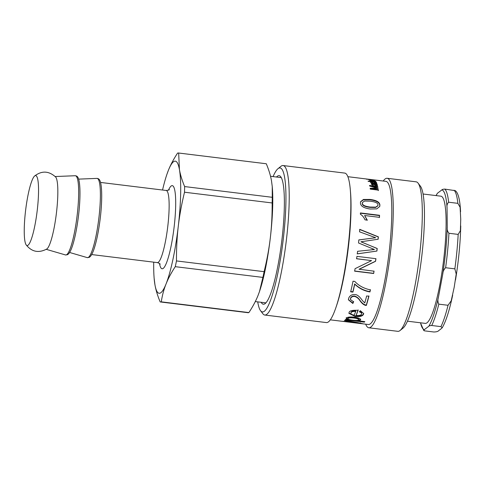 <?xml version="1.0" encoding="UTF-8"?>
<svg xmlns="http://www.w3.org/2000/svg" width="485" height="485" viewBox="0 0 485 485"><rect width="100%" height="100%" fill="white"/><g stroke="black" fill="none" stroke-linecap="round" stroke-linejoin="round"><path stroke-width="0.73" d="M368.994 179.329L369 179.298A72.119 11.804 -83 0 0 368.994 179.298L347.854 176.685M374.044 179.947L374.044 179.917A72.119 11.804 97 0 1 374.208 179.971L368.309 179.25A72.119 11.804 -83 0 0 368.163 179.195L369 179.298M368.618 179.244L374.044 179.917M330.315 319.845L337.196 320.688A72.119 11.804 -83 0 0 337.257 320.694L339.5 320.973A72.119 11.804 97 0 1 339.433 320.961L368.37 324.507A72.119 11.804 -83 0 0 388.861 254.364A72.119 11.804 -83 0 0 385.908 181.348L368.594 179.226L368.527 179.777M367.43 179.292L367.436 179.22A72.119 11.804 97 0 1 367.594 179.311L366.466 179.171A72.119 11.804 -83 0 0 366.308 179.08L367.436 179.22M374.444 180.153L374.456 180.081A72.119 11.804 97 0 1 374.614 180.171L368.715 179.45A72.119 11.804 -83 0 0 368.558 179.359L374.456 180.081M373.789 182.906L375.851 182.7L373.474 182.002L371.328 182.16L373.735 183.209M375.772 183.294L375.851 182.7M370.431 182.615L371.116 181.742A72.119 11.804 -83 0 0 371.116 181.736L368.194 181.378A72.119 11.804 -83 0 0 368.06 181.117L376.208 182.111A72.119 11.804 97 0 1 376.336 182.36L375.584 182.263L376.706 182.954M375.499 182.803L376.596 183.36M376.651 183.057L376.687 182.833C376.766 183.288 375.845 183.421 373.911 183.233C371.922 182.954 370.795 182.572 370.522 182.087L370.504 181.978M370.522 182.087L371.116 181.742M362.416 202.669L362.271 203.476C362.168 205.416 364.781 206.719 370.11 207.392L375.608 207.471L377.815 205.816M370.225 207.059L375.717 207.137L377.882 205.646L377.967 205.003C378.082 203.1 375.457 201.821 370.097 201.172L364.599 201.051L362.465 202.481L362.38 203.118C362.277 205.07 364.896 206.386 370.225 207.059L370.11 207.392M360.549 201.869L363.477 199.814L369.916 199.82C376.445 200.626 379.737 202.554 379.785 205.598L379.664 206.652M370.231 209.011C363.72 208.113 360.458 206.058 360.452 202.857L360.597 201.681L363.465 199.456L370.025 199.432C376.56 200.238 379.846 202.172 379.894 205.24L379.725 206.483L376.778 208.871L370.231 209.011M360.319 213.218L379.44 215.564L379.385 217.601M379.44 215.564L379.549 215.285A72.119 11.804 97 0 1 379.494 217.341L364.623 215.522L367.169 220.348M364.623 215.522L367.284 220.117L365.023 219.844C363.835 217.213 362.295 215.358 360.404 214.273A72.119 11.804 -83 0 0 360.434 212.945L379.549 215.285M358.754 239.972L375.596 237.747A72.119 11.804 -83 0 0 375.596 237.698L359.567 231.824A72.119 11.804 -83 0 0 359.749 229.338L378.361 236.832A72.119 11.804 97 0 1 378.148 239.238L360.973 241.772A72.119 11.804 97 0 1 360.967 241.827L377.209 248.496A72.119 11.804 97 0 1 376.912 251.066L357.263 253.879A72.119 11.804 -83 0 0 357.591 251.297L374.396 249.545A72.119 11.804 -83 0 0 374.402 249.49L358.542 242.985A72.119 11.804 -83 0 0 358.858 239.905L375.596 237.747M372.013 249.672L374.396 249.545M360.973 241.772L377.112 248.52L376.821 251.072L357.172 253.843M359.646 229.49L378.258 236.941L378.045 239.329M373.983 271.042L373.662 273.504L354.65 271.176A72.119 11.804 -83 0 0 355.068 268.678L371.516 260.651A72.119 11.804 -83 0 0 371.522 260.603L356.511 258.699M373.595 273.334L354.583 271.006M375.857 258.632L375.499 261.215L359.052 269.211L374.05 271.194A72.119 11.804 97 0 1 373.662 273.504M371.522 260.603L356.596 258.772A72.119 11.804 -83 0 0 356.93 256.359L375.942 258.687A72.119 11.804 97 0 1 375.578 261.294L359.13 269.314A72.119 11.804 97 0 1 359.124 269.369M370.376 289.612L369.916 291.624C364.138 290.667 359.052 288.102 354.668 283.925L352.892 291.782L350.631 291.503M353.019 281.203L354.826 281.427C358.554 285.616 363.75 288.442 370.419 289.909A72.119 11.804 97 0 1 369.958 291.934C364.174 290.976 359.094 288.393 354.717 284.192A72.119 11.804 97 0 1 352.922 292.109L350.667 291.831A72.119 11.804 -83 0 0 353.019 281.203M352.892 291.782L352.922 292.109M369.916 291.624L369.958 291.934M353.589 301.464L352.825 303.052L348.418 299.609M368.885 295.892L366.339 305.023C364.399 305.017 362.301 303.495 360.034 300.457C358.573 298.117 356.736 296.656 354.529 296.074C352.431 295.965 351.085 296.723 350.491 298.348L350.412 299.306M366.654 295.959L368.915 296.238A72.119 11.804 97 0 1 366.351 305.435C364.411 305.435 362.313 303.901 360.058 300.839C358.597 298.487 356.76 297.014 354.559 296.432C352.456 296.323 351.11 297.087 350.509 298.73L350.412 299.506L353.607 301.864L352.837 303.471L348.418 299.809L348.594 298.457C349.679 295.608 351.843 294.316 355.087 294.583C357.202 294.559 359.67 296.577 362.483 300.645L364.756 302.937A72.119 11.804 -83 0 0 366.654 295.959M352.825 303.052L352.837 303.471M366.339 305.023L366.351 305.435M358.597 319.858C359.046 319.142 357.5 318.524 353.953 318.008C350.473 317.657 348.479 317.833 347.957 318.524C347.709 319.203 349.279 319.761 352.68 320.197C356.142 320.609 358.112 320.494 358.597 319.858L358.7 319.142M358.633 319.33C359.082 318.621 357.53 318.002 353.983 317.487C350.503 317.135 348.509 317.305 347.994 317.996L347.897 318.693L347.994 317.996M364.447 321.579L354.153 320.349M351.328 320.003L347.496 319.536M360.622 319.469L358.13 320.245L358.075 320.797L364.817 321.622A72.119 11.804 97 0 1 364.374 322.149L345.308 319.815A72.119 11.804 -83 0 0 345.714 319.336L347.49 319.554A72.119 11.804 -83 0 0 347.496 319.542L346.175 318.239C347.175 317.081 349.928 316.717 354.432 317.154C359.039 317.899 361.076 318.863 360.549 320.051L358.088 320.779A72.119 11.804 97 0 1 358.075 320.797M347.496 319.542L347.539 319.009L346.211 317.711M364.423 321.61L364.374 322.149M358.13 320.245L358.088 320.779M354.978 322.143L344.489 320.591A72.119 11.804 -83 0 0 344.932 320.203L358.051 322.689L362.489 323.665L359.718 323.404L360.216 323.374L360.276 322.822M357.39 322.574L342.677 321.349A72.119 11.804 -83 0 0 343.107 321.3L354.941 322.422A72.119 11.804 -83 0 0 354.947 322.416M360.155 323.398L357.36 322.84M351.001 312.388C351.34 311.352 352.916 310.867 355.729 310.933L355.723 311.406C352.91 311.334 351.328 311.825 350.982 312.873L351.001 312.388L350.982 312.873C350.667 313.977 351.71 314.741 354.123 315.165A72.119 11.804 -83 0 0 355.723 311.406M363.671 313.34L363.52 313.862C362.483 315.783 359.67 316.456 355.075 315.88L348.927 313.098M361.592 313.625C361.962 312.752 361.264 312.025 359.5 311.443M358.154 309.873L356.02 315.456C359.173 315.717 361.022 315.262 361.574 314.104L361.683 313.213M361.574 314.104C361.949 313.231 361.252 312.498 359.494 311.916L360.282 310.642L363.677 313.577L363.507 314.341C362.465 316.281 359.646 316.966 355.05 316.39L348.903 313.352L349.073 312.637C349.23 310.794 352.255 310.03 358.148 310.333A72.119 11.804 97 0 1 356.02 315.456M369.685 185.973L370.976 186.131M370.219 188.768L373.583 188.623M371.298 189.205L371.401 188.732A72.119 11.804 97 0 1 371.407 188.75L371.304 189.223L378.239 190.071L378.324 190.599M376.881 188.162L377.876 188.435M377.627 186.864L377.712 186.446A72.119 11.804 97 0 1 377.815 186.889L370.995 186.052L378.045 187.962A72.119 11.804 97 0 1 378.13 188.422L371.401 188.732M376.815 188.477L376.906 188.028A72.119 11.804 -83 0 0 376.906 188.016L369.709 186.07A72.119 11.804 -83 0 0 369.564 185.446L377.712 186.446M378.239 190.071L378.342 189.599A72.119 11.804 97 0 1 378.427 190.126L370.279 189.132A72.119 11.804 -83 0 0 370.14 188.301L376.906 188.028M371.407 188.75L378.342 189.599M377.948 188.429L378.045 187.962M370.928 186.398L370.995 186.058A72.119 11.804 97 0 1 370.995 186.058L370.922 186.392M376.681 184.937L374.165 183.973L375.875 185.282L376.681 184.937L376.59 185.452M374.82 185.385L374.068 184.488L374.165 183.973M373.098 184.039L374.444 184.203M371.237 184.076L372.098 183.942M376.324 184.536L376.384 184.221L377.5 185.124L376.014 185.713L373.377 183.876L372.05 184.033L372.074 184.918M376.287 184.737L377.403 185.634M376.9 184.245L376.966 183.882A72.119 11.804 97 0 1 377.087 184.239L376.384 184.221M373.292 185.312L373.365 184.943L373.341 185.319L371.237 184.064C371.134 183.409 371.789 183.233 373.189 183.518L376.966 183.882M371.237 184.064L371.201 183.76M371.977 184.73L372.068 184.215L373.365 184.943M372.371 181.129A72.119 11.804 -83 0 0 371.904 180.475L370.449 180.572L372.341 181.341M370.055 180.76L370.394 180.753M372.231 180.911L373.123 181.784M374.953 181.384L375.396 181.542M372.498 180.947L372.577 180.402A72.119 11.804 97 0 1 373.207 181.244L374.966 181.117L373.505 180.523L375.833 181.335M375.76 181.432L375.796 181.214C375.978 181.59 375.093 181.669 373.141 181.451L369.6 180.384M369.625 180.468C369.17 180.159 370.152 180.135 372.577 180.402M374.905 181.717L374.966 181.117M260.56 310.703L262.87 313.746A75.308 12.331 -83 0 0 264.774 315.032L326.405 322.58A75.308 12.331 -83 0 0 335.953 307.448L336.772 305.023A72.119 11.804 -83 0 0 350.546 192.624L350.334 190.078A75.308 12.331 -83 0 0 344.72 173.084L283.088 165.537A75.308 12.331 -83 0 0 280.93 166.325L277.96 168.713A72.532 11.876 97 0 1 283.004 241.391A72.532 11.876 97 0 1 260.56 310.703A72.532 11.876 97 0 1 257.729 301.87M264.774 315.032A75.308 12.331 -83 0 0 286.168 241.779A75.308 12.331 -83 0 0 283.088 165.537M273.079 176.607A72.532 11.876 97 0 1 277.96 168.713M335.953 307.448A75.308 12.331 -83 0 0 350.334 190.078M261.173 302.294A64.766 10.603 -83 0 0 263.343 304.234A64.766 10.603 -83 0 0 281.743 241.239A64.766 10.603 -83 0 0 279.093 175.661A64.766 10.603 -83 0 0 276.523 177.025M400.016 330.546L402.993 328.157A72.532 11.876 -83 0 0 421.52 258.366A72.532 11.876 -83 0 0 420.386 186.161L418.076 183.124A75.308 12.331 97 0 1 419.252 258.087A75.308 12.331 97 0 1 400.016 330.546A75.308 12.331 97 0 1 397.858 331.334L368.818 327.775A75.308 12.331 -83 0 0 390.213 254.528A75.308 12.331 -83 0 0 387.133 178.28A75.308 12.331 -83 0 0 383.223 181.014M387.133 178.28L416.172 181.839A75.308 12.331 97 0 1 418.076 183.124M365.684 324.18A75.308 12.331 -83 0 0 368.818 327.775M162.548 190.029A66.566 10.9 97 0 1 166.852 174.509A66.566 10.9 97 0 1 168.344 170.429A66.566 10.9 97 0 1 179.426 169.526L178.662 153.024A75.029 12.283 97 0 0 178.541 153.005A75.029 12.283 97 0 0 177.565 153.114C173.594 159.147 170.52 164.918 168.344 170.429L166.907 174.339M178.541 153.005L266.168 163.742A75.029 12.283 97 0 1 266.295 163.76C268.848 169.877 270.581 175.558 271.497 180.808L272.249 186.573L272.261 197.304L184.627 186.567C182.081 180.456 180.347 174.776 179.426 169.526A66.566 10.9 97 0 1 178.28 226.301C179.523 215.546 181.602 204.185 184.512 192.218L272.146 202.954C272.218 215.285 271.618 226.828 270.351 237.583C269.108 248.338 267.029 259.705 264.113 271.667L176.479 260.93C176.407 248.599 177.007 237.056 178.28 226.301A66.566 10.9 97 0 1 166.046 283.986A66.566 10.9 97 0 1 154.964 284.883A66.566 10.9 97 0 1 154.139 278.263L154.964 284.883C155.879 290.133 157.619 295.814 160.165 301.931A75.029 12.283 97 0 0 160.292 301.949L247.92 312.686A75.029 12.283 97 0 0 248.896 312.576L161.269 301.84C162.251 295.438 163.839 289.484 166.046 283.986C168.222 278.475 171.296 272.703 175.267 266.671L262.894 277.408L259.505 291.491L258.117 295.262C255.941 300.773 252.867 306.538 248.896 312.576M272.249 186.573L272.321 187.428A66.566 10.9 97 0 1 270.351 237.583A66.566 10.9 97 0 1 259.608 291.182A66.566 10.9 97 0 1 259.554 291.352M272.261 197.304A75.029 12.283 97 0 1 272.146 202.954M264.113 271.667A75.029 12.283 97 0 1 262.894 277.408M178.662 153.024L266.295 163.76M184.627 186.567A75.029 12.283 97 0 1 184.512 192.218M176.479 260.93A75.029 12.283 97 0 1 175.267 266.671M161.269 301.84A75.029 12.283 97 0 1 160.292 301.949M154.139 278.263A66.566 10.9 97 0 1 153.715 262.161M34.526 176.079C41.74 170.514 48.785 170.829 55.66 177.025A36.611 5.996 97 0 1 57.133 181.172A36.611 5.996 97 0 1 55.496 219.899A36.611 5.996 97 0 1 46.845 248.975C38.673 253.328 31.761 251.933 26.105 244.792A35.247 5.771 97 0 1 25.669 209.866A35.247 5.771 97 0 1 34.526 176.079A35.247 5.771 97 0 1 37.872 180.026A35.247 5.771 97 0 1 35.369 222.882A35.247 5.771 97 0 1 26.105 244.792M447.249 227.307L447.055 207.78C446.703 205.507 447.231 203.651 448.631 202.215L457.864 203.342L460.101 207.277L460.732 219.208L460.392 230.672L458.173 234.4L448.934 233.273C447.503 231.49 446.94 229.502 447.249 227.307A70.452 11.537 97 0 1 442.726 274.286C442.884 271.624 443.848 269.442 445.618 267.726L454.851 268.854L456.221 274.067L454.166 287.405L451.208 300.791L448.049 305.283L438.816 304.156C437.749 302.094 437.628 299.772 438.446 297.19L442.726 274.286M424.29 329.667L428.758 326.29C428.94 325.865 429.922 325.599 431.711 325.496L440.944 326.623L442.174 327.836L440.101 329.642C438.349 330.437 438.925 331.861 433.832 331.995L424.599 330.861L423.89 330.618L424.29 329.667A70.452 11.537 97 0 1 420.537 322.798M455.288 190.672L444.842 189.101C443.06 189.205 442.071 189.471 441.89 189.896L437.421 193.272L436.003 195.588M407.467 321.191L425.296 323.38A64.075 10.488 -83 0 0 443.502 261.057A64.075 10.488 -83 0 0 440.883 196.183L423.047 194M362.271 203.476L362.38 203.118M379.785 205.598L379.894 205.24M369.916 199.82L370.025 199.432M350.491 298.348L350.509 298.73M354.529 296.074L354.559 296.432M360.034 300.457L360.058 300.839M353.983 317.487L353.953 318.008M352.268 321.64L352.231 321.985M355.075 315.88L355.05 316.39M363.52 313.862L363.507 314.341M375.639 188.526L375.736 188.059M375.802 185.682L375.875 185.282M374.481 184.015L374.535 183.688M373.129 183.845L373.189 183.518M169.295 189.58C169.374 189.944 168.337 190.241 166.179 190.472A36.339 5.947 97 0 1 168.44 195.055A36.339 5.947 97 0 1 166.422 235.989A36.339 5.947 97 0 1 157.346 262.603C159.268 263.27 160.208 263.81 160.153 264.222M159.498 263.507A41.886 6.857 -83 0 0 170.805 247.495A41.886 6.857 -83 0 0 174.891 190.914A41.886 6.857 -83 0 0 168.489 190.12M55.193 176.528L75.242 175.734A39.922 6.535 97 0 1 77.897 180.772A39.922 6.535 97 0 1 75.593 226.259A39.922 6.535 97 0 1 65.536 254.958L46.275 249.345M78.6 179.123L96.97 178.395A39.922 6.535 97 0 1 99.625 183.433A39.922 6.535 97 0 1 97.321 228.92A39.922 6.535 97 0 1 87.264 257.62L69.616 252.479M448.049 305.283A72.119 11.804 97 0 1 440.944 326.623M458.173 234.4A72.119 11.804 97 0 1 454.851 268.854M431.711 325.496A72.119 11.804 -83 0 0 438.816 304.156M445.618 267.726A72.119 11.804 -83 0 0 448.934 233.273M436.118 195.6A70.452 11.537 97 0 1 437.421 193.272M438.446 297.19A70.452 11.537 97 0 1 428.758 326.29M454.075 190.229A72.119 11.804 97 0 1 457.864 203.342M448.631 202.215A72.119 11.804 -83 0 0 444.842 189.101M441.89 189.896A70.452 11.537 97 0 1 447.055 207.78M377.766 205.992L377.882 205.646M362.35 202.845L362.465 202.481M350.394 299.118L350.412 299.506M259.608 291.182L259.505 291.491M91.683 254.558L157.346 262.603M100.516 182.427L166.179 190.472M75.242 175.734C75.63 176.164 78.091 174.782 79.225 181.742C80.746 190.726 79.764 207.004 78.049 219.22C76.794 228.374 75.236 236.256 73.374 242.858C71.859 248.229 70.295 251.854 68.682 253.74L67.573 254.673L65.536 254.958M96.97 178.395C97.358 178.826 99.819 177.449 100.953 184.403C102.474 193.388 101.492 209.665 99.777 221.881C98.522 231.036 96.964 238.917 95.102 245.519C93.587 250.89 92.023 254.516 90.41 256.401L89.301 257.335L87.264 257.62M166.852 174.509L166.955 174.194M255.286 301.573L265.913 302.876M270.533 176.291L281.264 177.607M452.669 295.159C449.383 310.642 445.885 321.537 442.174 327.836M460.75 225.949C460.344 242.991 458.598 260.997 455.512 279.972M423.86 330.594L420.416 322.78M460.58 211.715C459.974 199.717 458.186 192.678 455.215 190.611"/></g></svg>
